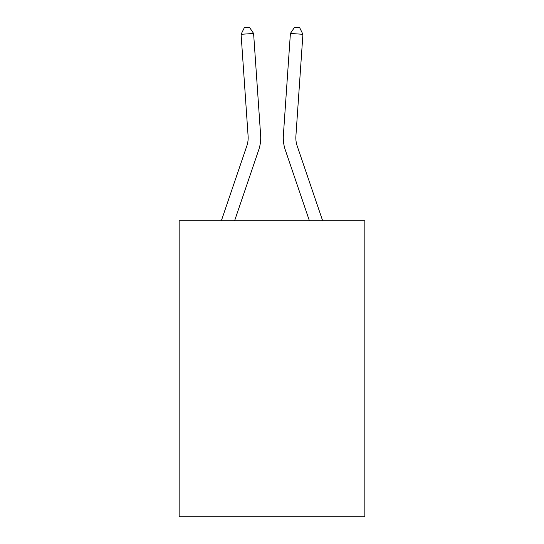 <?xml version="1.0" encoding="UTF-8"?>
<svg xmlns="http://www.w3.org/2000/svg" width="544" height="544" viewBox="0 0 544 544"><rect width="100%" height="100%" fill="white"/><g stroke="black" fill="none" stroke-linecap="round" stroke-linejoin="round"><path stroke-width="0.82" d="M364.834 220.735L364.834 516.8L179.166 516.8L179.166 220.735L364.834 220.735M221.354 220.735L246.826 145.928A25.092 25.092 0 0 0 248.105 136.116L241.087 34.313L253.599 33.449L260.624 135.252A37.638 37.638 0 0 1 258.699 149.967L234.607 220.735M322.646 220.735L297.174 145.928A25.092 25.092 0 0 1 295.895 136.116L302.913 34.313L290.401 33.449L283.376 135.252A37.638 37.638 0 0 0 285.301 149.967L309.393 220.735M290.401 33.449L294.603 27.2L299.608 27.547L302.913 34.313M246.826 145.928A25.092 25.092 0 0 0 248.105 136.116A25.092 25.092 0 0 1 246.826 145.928A25.092 25.092 0 0 0 248.105 136.116A25.092 25.092 0 0 1 246.826 145.928M241.087 34.313L244.392 27.547L249.397 27.2L253.599 33.449"/></g></svg>
